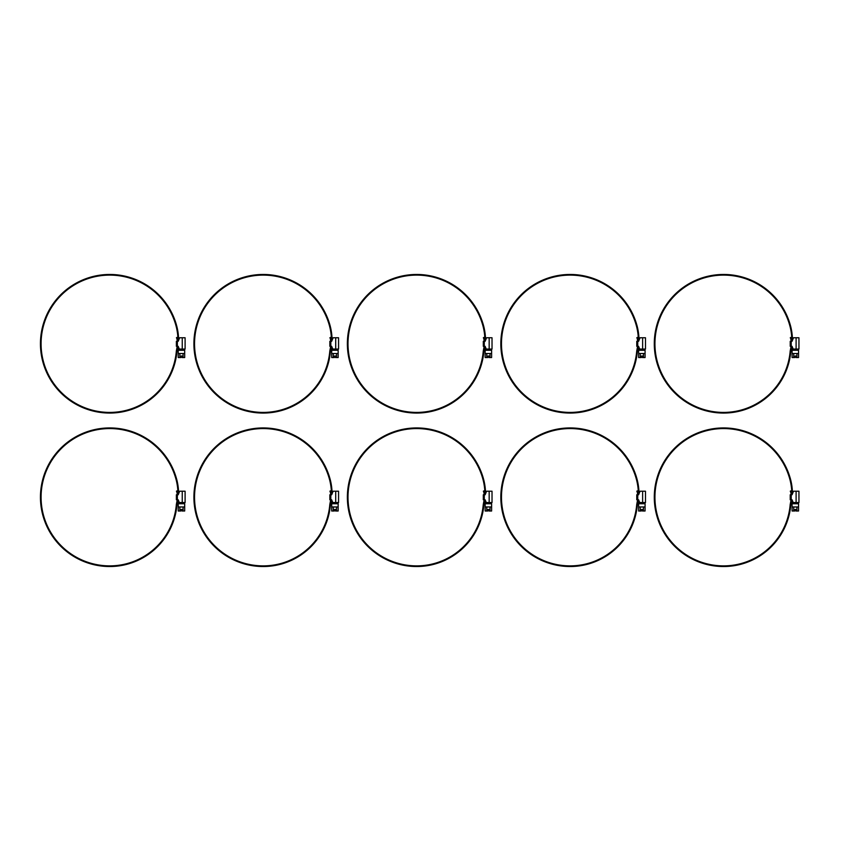 <?xml version="1.0" encoding="UTF-8"?>
<svg xmlns="http://www.w3.org/2000/svg" width="841" height="841" viewBox="0 0 841 841"><rect width="100%" height="100%" fill="white"/><g stroke="black" fill="none" stroke-linecap="round" stroke-linejoin="round"><path stroke-width="1.26" d="M156.72 394.019L155.984 394.723M179.144 339.028L178.639 340.248A59.511 59.511 0 0 0 176.967 326.918A69.298 69.298 0 0 0 98.45 275.385A69.298 69.298 0 0 0 40.673 349.435A69.298 69.298 0 0 0 109.74 413.068A67.459 67.459 0 0 0 176.946 351.517A8.074 8.074 0 0 1 177.052 350.708L177.798 346.807A1.619 1.619 0 0 0 177.829 346.503L177.829 346.313M177.987 341.309L177.987 340.941A58.859 58.859 0 0 0 176.337 327.075A68.657 68.657 0 0 0 98.555 276.027A68.657 68.657 0 0 0 41.314 349.383A68.657 68.657 0 0 0 109.74 412.416A66.817 66.817 0 0 0 176.305 351.433A8.074 8.074 0 0 1 176.41 350.623L177.157 346.744A1.619 1.619 0 0 0 177.188 346.439L177.188 346.313M177.829 341.309L177.829 340.941A8.021 8.021 0 0 0 177.02 337.42L176.442 337.704A7.369 7.369 0 0 1 177.188 340.941L177.188 341.309M178.996 348.258L178.618 347.344A12.762 12.762 0 0 1 178.166 350.014L177.546 349.845A12.11 12.11 0 0 0 177.987 346.587L177.987 346.313M182.076 349.867L182.245 349.057L185.104 349.057L185.104 337.756L179.669 337.756L178.197 341.309L176.379 341.309L176.379 346.313L178.187 346.313L179.669 349.867L183.485 350.276M183.075 357.541L182.066 357.541L181.908 355.932L180.857 356.09L180.857 357.541L178.229 357.541L178.229 353.504L183.075 353.504L183.075 357.541L184.694 357.541L184.694 350.276L178.229 350.276L178.229 353.504M179.848 357.541L179.848 353.504M183.075 353.504L184.694 353.504M179.448 350.276L179.448 349.341M178.639 339.028L179.301 338.65M156.72 547.48L155.984 548.185M179.144 492.49L178.639 493.709A59.511 59.511 0 0 0 176.967 480.379A69.298 69.298 0 0 0 98.45 428.857A69.298 69.298 0 0 0 40.673 502.897A69.298 69.298 0 0 0 109.74 566.529A67.459 67.459 0 0 0 176.946 504.978A8.074 8.074 0 0 1 177.052 504.169L177.798 500.269A1.619 1.619 0 0 0 177.829 499.964L177.829 499.775M177.987 494.771L177.987 494.403A58.859 58.859 0 0 0 176.337 480.537A68.657 68.657 0 0 0 98.555 429.488A68.657 68.657 0 0 0 41.314 502.844A68.657 68.657 0 0 0 109.74 565.877A66.817 66.817 0 0 0 176.305 504.894A8.074 8.074 0 0 1 176.41 504.085L177.157 500.206A1.619 1.619 0 0 0 177.188 499.901L177.188 499.775M177.829 494.771L177.829 494.403A8.021 8.021 0 0 0 177.02 490.892L176.442 491.165A7.369 7.369 0 0 1 177.188 494.403L177.188 494.771M178.996 501.72L178.618 500.805A12.762 12.762 0 0 1 178.166 503.475L177.546 503.307A12.11 12.11 0 0 0 177.987 500.059L177.987 499.775M182.076 503.328L182.245 502.529L185.104 502.529L185.104 491.218L179.669 491.218L178.197 494.771L176.379 494.771L176.379 499.775L178.187 499.775L179.669 503.328L183.485 503.738M183.075 511.002L182.066 511.002L181.908 509.394L180.857 509.551L180.857 511.002L178.229 511.002L178.229 506.965L183.075 506.965L183.075 511.002L184.694 511.002L184.694 503.738L178.229 503.738L178.229 506.965M179.848 511.002L179.848 506.965M183.075 506.965L184.694 506.965M179.448 503.738L179.448 502.802M178.639 492.49L179.301 492.111M310.182 394.019L309.446 394.723M332.605 339.028L332.1 340.248A59.511 59.511 0 0 0 330.429 326.918A69.298 69.298 0 0 0 251.911 275.385A69.298 69.298 0 0 0 194.134 349.435A69.298 69.298 0 0 0 263.201 413.068A67.459 67.459 0 0 0 330.408 351.517A8.074 8.074 0 0 1 330.513 350.708L331.259 346.807A1.619 1.619 0 0 0 331.291 346.503L331.291 346.313M331.459 341.309L331.459 340.941A58.859 58.859 0 0 0 329.798 327.075A68.657 68.657 0 0 0 252.016 276.027A68.657 68.657 0 0 0 194.776 349.383A68.657 68.657 0 0 0 263.201 412.416A66.817 66.817 0 0 0 329.767 351.433A8.074 8.074 0 0 1 329.882 350.623L330.618 346.744A1.619 1.619 0 0 0 330.65 346.439L330.65 346.313M331.291 341.309L331.291 340.941A8.021 8.021 0 0 0 330.481 337.42L329.903 337.704A7.369 7.369 0 0 1 330.65 340.941L330.65 341.309M332.458 348.258L332.079 347.344A12.762 12.762 0 0 1 331.627 350.014L331.007 349.845A12.11 12.11 0 0 0 331.459 346.587L331.459 346.313M335.538 349.867L335.706 349.057L338.566 349.057L338.566 337.756L333.131 337.756L331.669 341.309L329.84 341.309L329.84 346.313L331.648 346.313L333.131 349.867L336.947 350.276M336.547 357.541L335.538 357.541L335.37 355.932L334.319 356.09L334.319 357.541L331.701 357.541L331.701 353.504L336.547 353.504L336.547 357.541L338.156 357.541L338.156 350.276L331.701 350.276L331.701 353.504M333.309 357.541L333.309 353.504M336.547 353.504L338.156 353.504M332.91 350.276L332.91 349.341M332.1 339.028L332.763 338.65M310.182 547.48L309.446 548.185M332.605 492.49L332.1 493.709A59.511 59.511 0 0 0 330.429 480.379A69.298 69.298 0 0 0 251.911 428.857A69.298 69.298 0 0 0 194.134 502.897A69.298 69.298 0 0 0 263.201 566.529A67.459 67.459 0 0 0 330.408 504.978A8.074 8.074 0 0 1 330.513 504.169L331.259 500.269A1.619 1.619 0 0 0 331.291 499.964L331.291 499.775M331.459 494.771L331.459 494.403A58.859 58.859 0 0 0 329.798 480.537A68.657 68.657 0 0 0 252.016 429.488A68.657 68.657 0 0 0 194.776 502.844A68.657 68.657 0 0 0 263.201 565.877A66.817 66.817 0 0 0 329.767 504.894A8.074 8.074 0 0 1 329.882 504.085L330.618 500.206A1.619 1.619 0 0 0 330.65 499.901L330.65 499.775M331.291 494.771L331.291 494.403A8.021 8.021 0 0 0 330.481 490.892L329.903 491.165A7.369 7.369 0 0 1 330.65 494.403L330.65 494.771M332.458 501.72L332.079 500.805A12.762 12.762 0 0 1 331.627 503.475L331.007 503.307A12.11 12.11 0 0 0 331.459 500.059L331.459 499.775M335.538 503.328L335.706 502.529L338.566 502.529L338.566 491.218L333.131 491.218L331.669 494.771L329.84 494.771L329.84 499.775L331.648 499.775L333.131 503.328L336.947 503.738M336.547 511.002L335.538 511.002L335.37 509.394L334.319 509.551L334.319 511.002L331.701 511.002L331.701 506.965L336.547 506.965L336.547 511.002L338.156 511.002L338.156 503.738L331.701 503.738L331.701 506.965M333.309 511.002L333.309 506.965M336.547 506.965L338.156 506.965M332.91 503.738L332.91 502.802M332.1 492.49L332.763 492.111M463.654 394.019L462.907 394.723M486.066 339.028L485.562 340.248A59.511 59.511 0 0 0 483.89 326.918A69.298 69.298 0 0 0 405.373 275.385A69.298 69.298 0 0 0 347.596 349.435A69.298 69.298 0 0 0 416.663 413.068A67.459 67.459 0 0 0 483.869 351.517A8.074 8.074 0 0 1 483.985 350.708L484.731 346.807A1.619 1.619 0 0 0 484.752 346.503L484.752 346.313M484.921 341.309L484.921 340.941A58.859 58.859 0 0 0 483.26 327.075A68.657 68.657 0 0 0 405.478 276.027A68.657 68.657 0 0 0 348.237 349.383A68.657 68.657 0 0 0 416.663 412.416A66.817 66.817 0 0 0 483.228 351.433A8.074 8.074 0 0 1 483.344 350.623L484.08 346.744A1.619 1.619 0 0 0 484.111 346.439L484.111 346.313M484.752 341.309L484.752 340.941A8.021 8.021 0 0 0 483.943 337.42L483.365 337.704A7.369 7.369 0 0 1 484.111 340.941L484.111 341.309M485.919 348.258L485.541 347.344A12.762 12.762 0 0 1 485.099 350.014L484.469 349.845A12.11 12.11 0 0 0 484.921 346.587L484.921 346.313M488.999 349.867L489.168 349.057L492.027 349.057L492.027 337.756L486.592 337.756L485.131 341.309L483.302 341.309L483.302 346.313L485.11 346.313L486.592 349.867L491.218 349.867L488.39 349.867M490.009 357.541L488.999 357.541L488.831 355.932L487.78 356.09L487.78 357.541L485.162 357.541L485.162 353.504L490.009 353.504L490.009 357.541L491.617 357.541L491.617 350.276L485.162 350.276L485.162 353.504M486.771 357.541L486.771 353.504M490.009 353.504L491.617 353.504M486.371 350.276L486.371 349.341M485.562 339.028L486.224 338.65M463.654 547.48L462.907 548.185M486.066 492.49L485.562 493.709A59.511 59.511 0 0 0 483.89 480.379A69.298 69.298 0 0 0 405.373 428.857A69.298 69.298 0 0 0 347.596 502.897A69.298 69.298 0 0 0 416.663 566.529A67.459 67.459 0 0 0 483.869 504.978A8.074 8.074 0 0 1 483.985 504.169L484.731 500.269A1.619 1.619 0 0 0 484.752 499.964L484.752 499.775M484.921 494.771L484.921 494.403A58.859 58.859 0 0 0 483.26 480.537A68.657 68.657 0 0 0 405.478 429.488A68.657 68.657 0 0 0 348.237 502.844A68.657 68.657 0 0 0 416.663 565.877A66.817 66.817 0 0 0 483.228 504.894A8.074 8.074 0 0 1 483.344 504.085L484.08 500.206A1.619 1.619 0 0 0 484.111 499.901L484.111 499.775M484.752 494.771L484.752 494.403A8.021 8.021 0 0 0 483.943 490.892L483.365 491.165A7.369 7.369 0 0 1 484.111 494.403L484.111 494.771M485.919 501.72L485.541 500.805A12.762 12.762 0 0 1 485.099 503.475L484.469 503.307A12.11 12.11 0 0 0 484.921 500.059L484.921 499.775M488.999 503.328L489.168 502.529L492.027 502.529L492.027 491.218L486.592 491.218L485.131 494.771L483.302 494.771L483.302 499.775L485.11 499.775L486.592 503.328L490.408 503.738M490.009 511.002L488.999 511.002L488.831 509.394L487.78 509.551L487.78 511.002L485.162 511.002L485.162 506.965L490.009 506.965L490.009 511.002L491.617 511.002L491.617 503.738L485.162 503.738L485.162 506.965M486.771 511.002L486.771 506.965M490.009 506.965L491.617 506.965M486.371 503.738L486.371 502.802M485.562 492.49L486.224 492.111M617.115 394.019L616.369 394.723M639.528 339.028L639.023 340.248A59.511 59.511 0 0 0 637.352 326.918A69.298 69.298 0 0 0 558.834 275.385A69.298 69.298 0 0 0 501.057 349.435A69.298 69.298 0 0 0 570.124 413.068A67.459 67.459 0 0 0 637.331 351.517A8.074 8.074 0 0 1 637.446 350.708L638.193 346.807A1.619 1.619 0 0 0 638.214 346.503L638.214 346.313M638.382 341.309L638.382 340.941A58.859 58.859 0 0 0 636.721 327.075A68.657 68.657 0 0 0 558.939 276.027A68.657 68.657 0 0 0 501.709 349.383A68.657 68.657 0 0 0 570.124 412.416A66.817 66.817 0 0 0 636.69 351.433A8.074 8.074 0 0 1 636.805 350.623L637.541 346.744A1.619 1.619 0 0 0 637.573 346.439L637.573 346.313M638.214 341.309L638.214 340.941A8.021 8.021 0 0 0 637.404 337.42L636.826 337.704A7.369 7.369 0 0 1 637.573 340.941L637.573 341.309M639.381 348.258L639.002 347.344A12.762 12.762 0 0 1 638.561 350.014L637.941 349.845A12.11 12.11 0 0 0 638.382 346.587L638.382 346.313M642.461 349.867L642.629 349.057L645.489 349.057L645.489 337.756L640.054 337.756L638.592 341.309L636.763 341.309L636.763 346.313L638.571 346.313L640.054 349.867L643.87 350.276M643.47 357.541L642.461 357.541L642.293 355.932L641.252 356.09L641.252 357.541L638.624 357.541L638.624 353.504L643.47 353.504L643.47 357.541L645.079 357.541L645.079 350.276L638.624 350.276L638.624 353.504M640.232 357.541L640.232 353.504M643.47 353.504L645.079 353.504M639.833 350.276L639.833 349.341M639.023 339.028L639.686 338.65M617.115 547.48L616.369 548.185M639.528 492.49L639.023 493.709A59.511 59.511 0 0 0 637.352 480.379A69.298 69.298 0 0 0 558.834 428.857A69.298 69.298 0 0 0 501.057 502.897A69.298 69.298 0 0 0 570.124 566.529A67.459 67.459 0 0 0 637.331 504.978A8.074 8.074 0 0 1 637.446 504.169L638.193 500.269A1.619 1.619 0 0 0 638.214 499.964L638.214 499.775M638.382 494.771L638.382 494.403A58.859 58.859 0 0 0 636.721 480.537A68.657 68.657 0 0 0 558.939 429.488A68.657 68.657 0 0 0 501.709 502.844A68.657 68.657 0 0 0 570.124 565.877A66.817 66.817 0 0 0 636.69 504.894A8.074 8.074 0 0 1 636.805 504.085L637.541 500.206A1.619 1.619 0 0 0 637.573 499.901L637.573 499.775M638.214 494.771L638.214 494.403A8.021 8.021 0 0 0 637.404 490.892L636.826 491.165A7.369 7.369 0 0 1 637.573 494.403L637.573 494.771M639.381 501.72L639.002 500.805A12.762 12.762 0 0 1 638.561 503.475L637.941 503.307A12.11 12.11 0 0 0 638.382 500.059L638.382 499.775M642.461 503.328L642.629 502.529L645.489 502.529L645.489 491.218L640.054 491.218L638.592 494.771L636.763 494.771L636.763 499.775L638.571 499.775L640.054 503.328L643.87 503.738M643.47 511.002L642.461 511.002L642.293 509.394L641.252 509.551L641.252 511.002L638.624 511.002L638.624 506.965L643.47 506.965L643.47 511.002L645.079 511.002L645.079 503.738L638.624 503.738L638.624 506.965M640.232 511.002L640.232 506.965M643.47 506.965L645.079 506.965M639.833 503.738L639.833 502.802M639.023 492.49L639.686 492.111M770.577 394.019L769.83 394.723M792.989 339.028L792.485 340.248A59.511 59.511 0 0 0 790.813 326.918A69.298 69.298 0 0 0 712.295 275.385A69.298 69.298 0 0 0 654.519 349.435A69.298 69.298 0 0 0 723.596 413.068A67.459 67.459 0 0 0 790.792 351.517A8.074 8.074 0 0 1 790.908 350.708L791.654 346.807A1.619 1.619 0 0 0 791.686 346.503L791.686 346.313M791.844 341.309L791.844 340.941A58.859 58.859 0 0 0 790.183 327.075A68.657 68.657 0 0 0 712.401 276.027A68.657 68.657 0 0 0 655.171 349.383A68.657 68.657 0 0 0 723.596 412.416A66.817 66.817 0 0 0 790.151 351.433A8.074 8.074 0 0 1 790.267 350.623L791.003 346.744A1.619 1.619 0 0 0 791.034 346.439L791.034 346.313M791.686 341.309L791.686 340.941A8.021 8.021 0 0 0 790.866 337.42L790.288 337.704A7.369 7.369 0 0 1 791.034 340.941L791.034 341.309M792.842 348.258L792.464 347.344A12.762 12.762 0 0 1 792.022 350.014L791.402 349.845A12.11 12.11 0 0 0 791.844 346.587L791.844 346.313M795.922 349.867L796.101 349.057L798.95 349.057L798.95 337.756L793.515 337.756L792.054 341.309L790.225 341.309L790.225 346.313L792.043 346.313L793.515 349.867L797.331 350.276M796.932 357.541L795.922 357.541L795.765 355.932L794.713 356.09L794.713 357.541L792.085 357.541L792.085 353.504L796.932 353.504L796.932 357.541L798.551 357.541L798.551 350.276L792.085 350.276L792.085 353.504M793.704 357.541L793.704 353.504M796.932 353.504L798.551 353.504M793.294 350.276L793.294 349.341M792.485 339.028L793.147 338.65M770.577 547.48L769.83 548.185M792.989 492.49L792.485 493.709A59.511 59.511 0 0 0 790.813 480.379A69.298 69.298 0 0 0 712.295 428.857A69.298 69.298 0 0 0 654.519 502.897A69.298 69.298 0 0 0 723.596 566.529A67.459 67.459 0 0 0 790.792 504.978A8.074 8.074 0 0 1 790.908 504.169L791.654 500.269A1.619 1.619 0 0 0 791.686 499.964L791.686 499.775M791.844 494.771L791.844 494.403A58.859 58.859 0 0 0 790.183 480.537A68.657 68.657 0 0 0 712.401 429.488A68.657 68.657 0 0 0 655.171 502.844A68.657 68.657 0 0 0 723.596 565.877A66.817 66.817 0 0 0 790.151 504.894A8.074 8.074 0 0 1 790.267 504.085L791.003 500.206A1.619 1.619 0 0 0 791.034 499.901L791.034 499.775M791.686 494.771L791.686 494.403A8.021 8.021 0 0 0 790.866 490.892L790.288 491.165A7.369 7.369 0 0 1 791.034 494.403L791.034 494.771M792.842 501.72L792.464 500.805A12.762 12.762 0 0 1 792.022 503.475L791.402 503.307A12.11 12.11 0 0 0 791.844 500.059L791.844 499.775M795.922 503.328L796.101 502.529L798.95 502.529L798.95 491.218L793.515 491.218L792.054 494.771L790.225 494.771L790.225 499.775L792.043 499.775L793.515 503.328L797.331 503.738M796.932 511.002L795.922 511.002L795.765 509.394L794.713 509.551L794.713 511.002L792.085 511.002L792.085 506.965L796.932 506.965L796.932 511.002L798.551 511.002L798.551 503.738L792.085 503.738L792.085 506.965M793.704 511.002L793.704 506.965M796.932 506.965L798.551 506.965M793.294 503.738L793.294 502.802M792.485 492.49L793.147 492.111M182.245 337.756L182.245 349.057L179.333 349.057M177.356 346.313L177.356 341.309M182.245 491.218L182.245 502.529L179.333 502.529M177.356 499.775L177.356 494.771M335.706 337.756L335.706 349.057L332.794 349.057M330.818 346.313L330.818 341.309M335.706 491.218L335.706 502.529L332.794 502.529M330.818 499.775L330.818 494.771M489.168 337.756L489.168 349.057L486.256 349.057M484.279 346.313L484.279 341.309M489.168 491.218L489.168 502.529L486.256 502.529M484.279 499.775L484.279 494.771M642.629 337.756L642.629 349.057L639.717 349.057M637.741 346.313L637.741 341.309M642.629 491.218L642.629 502.529L639.717 502.529M637.741 499.775L637.741 494.771M796.101 337.756L796.101 349.057L793.179 349.057M791.213 346.313L791.213 341.309M796.101 491.218L796.101 502.529L793.179 502.529M791.213 499.775L791.213 494.771M185.104 349.057L184.295 349.867M185.104 502.529L184.295 503.328M338.566 349.057L337.756 349.867M338.566 502.529L337.756 503.328M492.027 349.057L491.218 349.867M492.027 502.529L491.218 503.328M645.489 349.057L644.679 349.867M645.489 502.529L644.679 503.328M798.95 349.057L798.141 349.867M798.95 502.529L798.141 503.328"/></g></svg>
